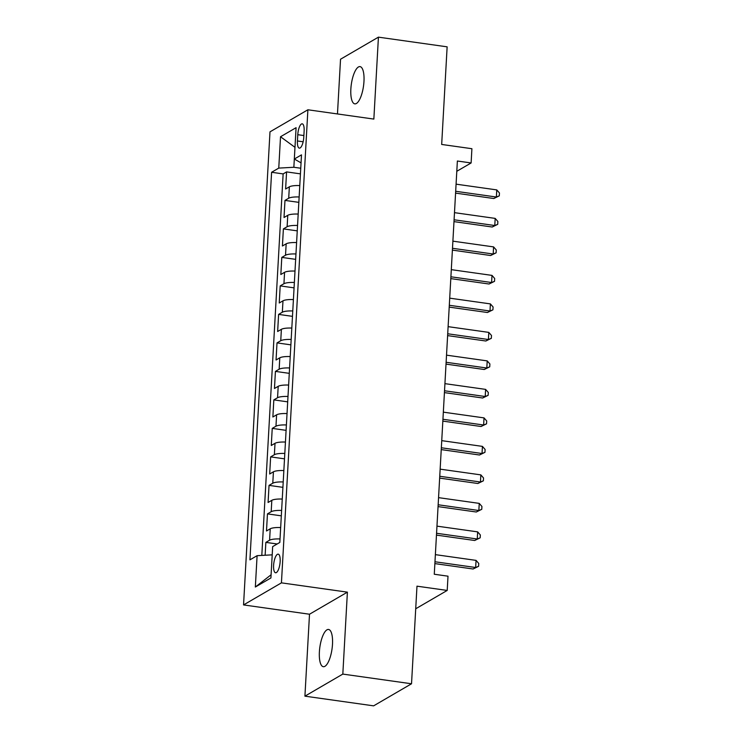 <?xml version="1.0" encoding="UTF-8"?>
<svg xmlns="http://www.w3.org/2000/svg" width="743" height="743" viewBox="0 0 743 743"><rect width="100%" height="100%" fill="white"/><g stroke="black" fill="none" stroke-linecap="round" stroke-linejoin="round"><path stroke-width="1.11" d="M332.493 644.255A18.798 6.148 -82 0 0 328.564 629.46A18.798 6.148 -82 0 0 319.388 651.899A18.798 6.148 -82 0 0 323.316 666.694A18.798 6.148 -82 0 0 332.493 644.255M363.968 81.414A18.798 6.148 -82 0 0 360.03 66.619A18.798 6.148 -82 0 0 350.854 89.058A18.798 6.148 -82 0 0 354.782 103.853A18.798 6.148 -82 0 0 363.968 81.414M280.157 561.541A9.399 3.074 -82 0 0 278.188 554.148A9.399 3.074 -82 0 0 273.6 565.367A9.399 3.074 -82 0 0 275.56 572.76A9.399 3.074 -82 0 0 280.157 561.541M304.918 696.163L373.627 705.85L411.529 683.774L342.82 674.087L347.399 592.152L281.439 582.856L243.546 604.923L309.506 614.229L304.918 696.163L342.82 674.087M281.439 582.856L307.89 109.778L269.988 131.855L243.546 604.923M307.89 109.778L373.85 119.084L378.428 37.15L340.535 59.226L337.471 113.948M378.428 37.15L447.137 46.837L441.676 144.448L471.907 148.711L471.118 162.958L457.372 161.017L434.274 574.246L448.01 576.187L447.212 590.434L416.981 586.171L411.529 683.774M299.791 185.574A11.749 2.777 -176.8 0 0 289.352 186.827L285.618 189.001L286.575 171.902L300.441 173.862M299.15 196.969A11.749 2.777 -176.8 0 0 288.711 198.223L284.978 200.406L298.844 202.356M284.978 200.406L284.021 217.504L287.764 215.321A11.749 2.777 -176.8 0 1 298.194 214.068M296.596 242.571A11.749 2.777 -176.8 0 0 286.166 243.825L282.424 245.998L283.38 228.9L297.256 230.859M295.008 271.065A11.749 2.777 -176.8 0 0 284.569 272.319L280.835 274.501L281.792 257.403L295.658 259.353M293.411 299.568A11.749 2.777 -176.8 0 0 282.981 300.822L279.238 302.995L280.195 285.897L294.07 287.857M291.823 328.062A11.749 2.777 -176.8 0 0 281.383 329.316L277.65 331.499L278.606 314.4L292.473 316.351M290.225 356.566A11.749 2.777 -176.8 0 0 279.795 357.82L276.052 359.993L277.009 342.894L290.885 344.854M288.637 385.06A11.749 2.777 -176.8 0 0 278.198 386.314L274.464 388.496L275.421 371.398L289.287 373.348M287.039 413.563A11.749 2.777 -176.8 0 0 276.61 414.817L272.867 416.99L273.823 399.892L287.699 401.852M285.451 442.057A11.749 2.777 -176.8 0 0 275.012 443.311L271.279 445.494L272.235 428.386L286.101 430.346M283.854 470.56A11.749 2.777 -176.8 0 0 273.424 471.805L269.681 473.988L270.638 456.889L284.504 458.84M282.256 499.055A11.749 2.777 -176.8 0 0 271.827 500.308L268.084 502.482L269.04 485.383L282.916 487.343M280.668 527.549A11.749 2.777 -176.8 0 0 270.229 528.802L266.496 530.985L267.452 513.887L281.318 515.837M297.776 134.697L297.423 140.966A9.102 2.981 -82 0 0 299.327 148.136A9.102 2.981 -82 0 0 303.776 137.269L304.128 131A9.102 2.981 -82 0 0 302.225 123.83A9.102 2.981 -82 0 0 297.776 134.697L303.868 135.551M278.764 168.104L280.52 136.749L294.971 147.318L293.856 167.268L278.764 168.104L271.594 172.274L249.927 559.85L257.097 555.68L255.341 587.026L270.916 577.952L272.662 546.607L279.832 542.436L301.5 154.86L294.33 159.03L301.054 162.866M280.52 136.749L296.086 127.685L294.33 159.03M286.575 171.902L283.139 173.908L261.805 555.411M280.027 538.954A11.749 2.777 3.2 0 0 269.598 540.207L265.855 542.381L265.14 555.235M267.452 513.887L271.186 511.704A11.749 2.777 3.2 0 1 281.625 510.45M269.04 485.383L272.783 483.21A11.749 2.777 3.2 0 1 283.213 481.956M270.638 456.889L274.371 454.707A11.749 2.777 3.2 0 1 284.81 453.453M272.235 428.386L275.969 426.213A11.749 2.777 3.2 0 1 286.399 424.959M273.823 399.892L277.566 397.719A11.749 2.777 3.2 0 1 287.996 396.465M275.421 371.398L279.154 369.215A11.749 2.777 3.2 0 1 289.594 367.961M277.009 342.894L280.752 340.721A11.749 2.777 3.2 0 1 291.182 339.467M278.606 314.4L282.34 312.218A11.749 2.777 3.2 0 1 292.779 310.964M280.195 285.897L283.937 283.724A11.749 2.777 3.2 0 1 294.367 282.47M281.792 257.403L285.526 255.22A11.749 2.777 3.2 0 1 295.965 253.967M283.38 228.9L287.123 226.726A11.749 2.777 3.2 0 1 297.553 225.473M300.757 168.234L293.856 167.268M415.718 608.777L447.212 590.434M456.796 171.299L471.118 162.958M272.207 554.845L271.093 574.776M283.139 173.908L271.594 172.274M265.855 542.381L277.176 543.978M257.097 555.68L272.189 554.845M255.341 587.026L271.074 574.785M347.399 592.152L309.506 614.229M455.58 193.124L493.816 198.52L496.37 197.025L455.682 191.285M496.77 189.902L499.454 192.985L499.296 195.836L496.37 197.025L496.77 189.902L456.081 184.162M499.296 195.836L493.816 198.52M453.982 221.628L492.219 227.014L494.782 225.519L454.084 219.789M495.182 218.396L497.866 221.488L497.708 224.34L494.782 225.519L495.182 218.396L454.484 212.656M497.708 224.34L492.219 227.014M452.394 250.122L490.631 255.518L493.185 254.022L452.496 248.283M493.584 246.899L496.268 249.982L496.11 252.834L493.185 254.022L493.584 246.899L452.896 241.159M496.11 252.834L490.631 255.518M450.797 278.616L489.033 284.012L491.597 282.516L450.899 276.786M491.996 275.393L494.68 278.486L494.522 281.337L491.597 282.516L491.996 275.393L451.298 269.653M494.522 281.337L489.033 284.012M449.209 307.119L487.436 312.506L489.999 311.02L449.311 305.28M490.399 303.896L493.083 306.98L492.925 309.831L489.999 311.02L490.399 303.896L449.71 298.157M492.925 309.831L487.436 312.506M447.611 335.613L485.848 341.009L488.411 339.514L447.713 333.774M488.801 332.39L491.495 335.483L491.327 338.334L488.411 339.514L488.801 332.39L448.113 326.651M491.327 338.334L485.848 341.009M446.014 364.116L484.25 369.503L486.814 368.017L446.125 362.278M487.213 360.894L489.897 363.977L489.739 366.828L486.814 368.017L487.213 360.894L446.515 355.154M489.739 366.828L484.25 369.503M444.425 392.61L482.662 398.007L485.216 396.511L444.528 390.772M485.616 389.388L488.3 392.48L488.142 395.322L485.216 396.511L485.616 389.388L444.927 383.648M488.142 395.322L482.662 398.007M442.828 421.114L481.065 426.501L483.628 425.015L442.93 419.275M484.027 417.891L486.711 420.975L486.554 423.826L483.628 425.015L484.027 417.891L443.33 412.151M486.554 423.826L481.065 426.501M441.24 449.608L479.476 455.004L482.031 453.509L441.342 447.769M482.43 446.385L485.114 449.478L484.956 452.32L482.031 453.509L482.43 446.385L441.741 440.645M484.956 452.32L479.476 455.004M439.642 478.111L477.879 483.498L480.442 482.012L439.745 476.272M480.842 474.879L483.526 477.972L483.368 480.823L480.442 482.012L480.842 474.879L440.144 469.149M483.368 480.823L477.879 483.498M438.054 506.605L476.291 512.001L478.845 510.506L438.156 504.766M479.244 503.382L481.928 506.466L481.77 509.317L478.845 510.506L479.244 503.382L438.556 497.643M481.77 509.317L476.291 512.001M436.457 535.109L474.693 540.495L477.257 539L436.559 533.27M477.656 531.877L480.34 534.969L480.182 537.821L477.257 539L477.656 531.877L436.958 526.137M480.182 537.821L474.693 540.495M434.869 563.603L473.096 568.999L475.659 567.503L434.971 561.764M476.059 560.38L478.743 563.463L478.585 566.315L475.659 567.503L476.059 560.38L435.37 554.64M478.585 566.315L473.096 568.999M288.711 198.223L289.352 186.827M269.598 540.207L270.229 528.802M271.186 511.704L271.827 500.308M272.783 483.21L273.424 471.805M274.371 454.707L275.012 443.311M275.969 426.213L276.61 414.817M277.566 397.719L278.198 386.314M279.154 369.215L279.795 357.82M280.752 340.721L281.383 329.316M282.34 312.218L282.981 300.822M283.937 283.724L284.569 272.319M285.526 255.22L286.166 243.825M287.123 226.726L287.764 215.321M303.144 141.774L297.423 140.966"/></g></svg>
